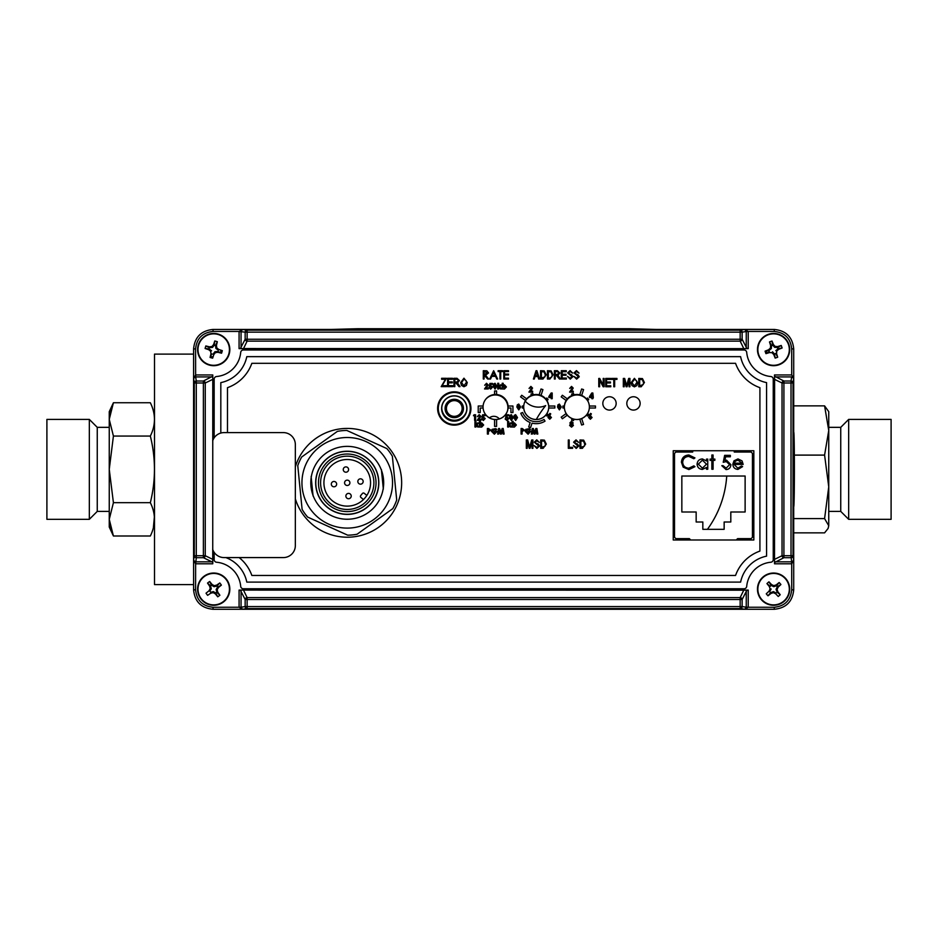 <?xml version="1.0" encoding="UTF-8"?>
<svg xmlns="http://www.w3.org/2000/svg" width="938" height="938" viewBox="0 0 938 938"><rect width="100%" height="100%" fill="white"/><g stroke="black" fill="none" stroke-linecap="round" stroke-linejoin="round"><path stroke-width="1.41" d="M726.727 476.023A101.855 101.855 0 0 1 707.428 529.325M536.29 419.474A101.855 101.855 0 0 1 545.658 405.603A17.693 17.693 0 0 1 525.233 401.147M499.333 418.899A7.094 7.094 0 0 0 489.425 417.856M193.591 584.609L154.5 584.609L154.5 354.118L193.591 354.118M758.373 354.904A16.122 16.122 0 0 1 768.257 334.362A16.122 16.122 0 0 1 788.799 344.234A16.122 16.122 0 0 1 778.927 364.788A16.122 16.122 0 0 1 758.373 354.904A16.122 16.122 0 0 1 768.257 334.362A16.122 16.122 0 0 1 788.799 344.234M758.748 354.775A15.723 15.723 0 0 1 768.386 334.737A15.723 15.723 0 0 1 788.424 344.363A15.723 15.723 0 0 1 778.798 364.413A15.723 15.723 0 0 1 758.748 354.775M781.694 346.732A20.507 10.259 -109.3 0 0 781.237 345.477A20.589 2.157 160.7 0 0 777.649 346.591A20.566 2.146 -176.8 0 0 775.105 346.415A20.566 2.146 -131.8 0 0 773.369 344.539A20.589 2.157 -109.3 0 0 772.009 341.045A20.507 10.259 160.7 0 0 769.5 341.924A20.589 2.157 70.7 0 0 770.614 345.512A20.566 2.146 93.2 0 0 770.438 348.057A20.566 2.146 138.2 0 0 768.55 349.792A20.589 2.157 160.7 0 0 765.068 351.152A20.507 10.259 70.7 0 0 765.478 352.418A20.507 10.259 70.7 0 0 765.947 353.661A20.589 2.157 -19.3 0 0 769.523 352.547A20.566 2.146 3.2 0 0 772.068 352.723A20.566 2.146 48.2 0 0 773.803 354.611A20.589 2.157 70.7 0 0 775.163 358.093A20.507 10.259 -19.3 0 0 777.684 357.214A20.589 2.157 -109.3 0 0 776.57 353.638A20.566 2.146 -86.8 0 0 776.746 351.093A20.566 2.146 -41.8 0 0 778.622 349.358A20.589 2.157 -19.3 0 0 782.116 347.998A20.507 10.259 -109.3 0 0 781.694 346.732M773.803 354.611L774.542 354.165L775.163 358.093M774.542 354.165L775.667 353.356L777.684 357.214M772.068 352.723L772.513 351.797L774.331 353.825M775.714 353.767L776.57 353.638M776.746 351.093L775.808 350.648L778.188 348.619L778.622 349.358M781.237 345.477L777.778 347.447L777.649 346.591M777.778 347.447L774.659 347.353L775.105 346.415M777.837 348.83L777.368 347.494M778.188 348.619L782.116 347.998M774.659 347.353L772.631 344.973L773.369 344.539M769.5 341.924L771.47 345.383L770.614 345.512M771.47 345.383L771.364 348.502L770.438 348.057M772.842 345.325L771.517 345.794M772.631 344.973L772.009 341.045M771.364 348.502L768.996 350.531L768.55 349.792M768.996 350.531L765.068 351.152M765.947 353.661L769.395 351.691L769.523 352.547M762.969 577.034A16.122 16.122 0 0 1 785.716 578.535A16.122 16.122 0 0 1 784.215 601.281A16.122 16.122 0 0 1 761.457 599.781A16.122 16.122 0 0 1 762.969 577.034A16.122 16.122 0 0 1 785.716 578.535A16.122 16.122 0 0 1 784.215 601.281M763.227 577.327A15.723 15.723 0 0 1 785.423 578.793A15.723 15.723 0 0 1 783.945 600.988A15.723 15.723 0 0 1 761.762 599.523A15.723 15.723 0 0 1 763.227 577.327M779.244 595.618A20.507 10.259 -41.2 0 0 780.228 594.727A20.589 2.157 -131.2 0 0 777.872 591.819A20.566 2.146 -108.7 0 0 777.086 589.392A20.566 2.146 -63.7 0 0 778.177 587.082A20.589 2.157 -41.2 0 0 780.908 584.515A20.507 10.259 -131.2 0 0 779.161 582.51A20.589 2.157 138.8 0 0 776.254 584.878A20.566 2.146 161.3 0 0 773.815 585.664A20.566 2.146 -153.7 0 0 771.517 584.562A20.589 2.157 -131.2 0 0 768.949 581.83A20.507 10.259 138.8 0 0 767.929 582.697A20.507 10.259 138.8 0 0 766.944 583.588A20.589 2.157 48.8 0 0 769.312 586.496A20.566 2.146 71.3 0 0 770.098 588.923A20.566 2.146 116.3 0 0 768.996 591.233A20.589 2.157 138.8 0 0 766.264 593.801A20.507 10.259 48.8 0 0 768.023 595.806A20.589 2.157 -41.2 0 0 770.93 593.437A20.566 2.146 -18.7 0 0 773.358 592.652A20.566 2.146 26.3 0 0 775.667 593.754A20.589 2.157 48.8 0 0 778.235 596.474A20.507 10.259 -41.2 0 0 779.244 595.618M770.098 588.923L771.13 588.994L769.676 591.761L768.996 591.233M768.023 595.806L770.497 592.687L770.93 593.437M770.497 592.687L773.428 591.62L773.358 592.652M773.428 591.62L776.195 593.062L775.667 593.754M780.228 594.727L777.121 592.253L777.872 591.819M777.121 592.253L776.054 589.322L777.086 589.392M778.177 587.082L777.496 586.555L780.908 584.515M777.496 586.555L776.324 585.828L773.756 586.696L773.815 585.664M776.054 589.322L777.25 586.883M779.161 582.51L776.687 585.629L776.254 584.878M771.517 584.562L770.989 585.253L768.949 581.83M770.989 585.253L770.25 586.414L766.944 583.588M773.756 586.696L771.317 585.488M204.097 576.213A16.122 16.122 0 0 1 226.656 579.543A16.122 16.122 0 0 1 223.314 602.102A16.122 16.122 0 0 1 200.767 598.772A16.122 16.122 0 0 1 204.097 576.213A16.122 16.122 0 0 1 226.656 579.543A16.122 16.122 0 0 1 223.314 602.102M204.332 576.53A15.723 15.723 0 0 1 226.339 579.79A15.723 15.723 0 0 1 223.08 601.786A15.723 15.723 0 0 1 201.084 598.526A15.723 15.723 0 0 1 204.332 576.53M218.824 596.052A20.507 10.259 -36.6 0 0 219.879 595.243A20.589 2.157 -126.6 0 0 217.757 592.159A20.566 2.146 -104.1 0 0 217.17 589.674A20.566 2.146 -59.1 0 0 218.46 587.458A20.589 2.157 -36.6 0 0 221.38 585.113A20.507 10.259 -126.6 0 0 219.797 582.979A20.589 2.157 143.4 0 0 216.713 585.101A20.566 2.146 165.9 0 0 214.216 585.699A20.566 2.146 -149.1 0 0 212.011 584.409A20.589 2.157 -126.6 0 0 209.666 581.49A20.507 10.259 143.4 0 0 208.588 582.264A20.507 10.259 143.4 0 0 207.533 583.073A20.589 2.157 53.4 0 0 209.655 586.156A20.566 2.146 75.9 0 0 210.241 588.642A20.566 2.146 120.9 0 0 208.963 590.858A20.589 2.157 143.4 0 0 206.032 593.191A20.507 10.259 53.4 0 0 207.626 595.337A20.589 2.157 -36.6 0 0 210.71 593.215A20.566 2.146 -14.1 0 0 213.196 592.617A20.566 2.146 30.9 0 0 215.412 593.906A20.589 2.157 53.4 0 0 217.745 596.826A20.507 10.259 -36.6 0 0 218.824 596.052M212.011 584.409L211.425 585.054L209.666 581.49M211.425 585.054L210.604 586.156L211.273 588.794L209.866 591.128L210.71 592.265L213.348 591.597L215.681 592.992L216.807 592.159L216.15 589.521L217.546 587.188L216.713 586.051L214.075 586.719L211.742 585.324M214.075 586.719L214.216 585.699M216.713 585.101L216.713 586.051M217.077 585.887L219.797 582.979M221.38 585.113L217.546 587.188M217.815 586.883L218.46 587.458M216.15 589.521L217.17 589.674M217.757 592.159L216.807 592.159M216.983 592.523L219.879 595.243M217.745 596.826L215.681 592.992M215.986 593.262L215.412 593.906M213.348 591.597L213.196 592.617M210.71 593.215L210.71 592.265M209.866 591.128L208.963 590.858M211.273 588.794L210.241 588.642M209.655 586.156L210.604 586.156M210.44 585.793L207.533 583.073M209.291 365.081A16.122 16.122 0 0 1 198.211 345.149A16.122 16.122 0 0 1 218.132 334.069A16.122 16.122 0 0 1 229.212 353.989A16.122 16.122 0 0 1 209.291 365.081A16.122 16.122 0 0 1 198.211 345.149A16.122 16.122 0 0 1 218.132 334.069M209.397 364.694A15.723 15.723 0 0 1 198.586 345.266A15.723 15.723 0 0 1 218.026 334.456A15.723 15.723 0 0 1 228.825 353.884A15.723 15.723 0 0 1 209.397 364.694M216.068 341.315A20.507 10.259 -164.1 0 0 214.779 340.975A20.589 2.157 105.9 0 0 213.618 344.527A20.566 2.146 128.4 0 0 212.011 346.509A20.566 2.146 173.4 0 0 209.467 346.837A20.589 2.157 -164.1 0 0 205.832 345.946A20.507 10.259 105.9 0 0 205.105 348.502A20.589 2.157 15.9 0 0 208.67 349.663A20.566 2.146 38.4 0 0 210.651 351.269A20.566 2.146 83.4 0 0 210.98 353.814A20.589 2.157 105.9 0 0 210.077 357.448A20.507 10.259 15.9 0 0 211.355 357.835A20.507 10.259 15.9 0 0 212.633 358.175A20.589 2.157 -74.1 0 0 213.794 354.611A20.566 2.146 -51.6 0 0 215.412 352.629A20.566 2.146 -6.6 0 0 217.944 352.301A20.589 2.157 15.9 0 0 221.579 353.204A20.507 10.259 -74.1 0 0 222.318 350.648A20.589 2.157 -164.1 0 0 218.753 349.487A20.566 2.146 -141.6 0 0 216.772 347.869A20.566 2.146 -96.6 0 0 216.444 345.336A20.589 2.157 -74.1 0 0 217.335 341.702A20.507 10.259 -164.1 0 0 216.068 341.315M213.794 354.611L213.032 354.224L214.908 351.727L215.412 352.629M214.908 351.727L218.015 351.445L217.944 352.301M218.015 351.445L221.579 353.204M218.753 349.487L218.355 350.261L215.869 348.373L216.772 347.869M215.869 348.373L215.576 345.266L216.444 345.336M215.552 345.676L214.204 345.29L214.779 340.975M215.576 345.266L217.335 341.702M214.204 345.29L212.504 347.412L212.011 346.509M214.392 344.926L213.618 344.527M212.504 347.412L209.397 347.705L209.467 346.837M209.397 347.705L205.832 345.946M205.105 348.502L209.068 348.889L208.67 349.663M209.068 348.889L211.554 350.777L210.651 351.269M210.98 353.814L211.836 353.884L210.077 357.448M212.692 549.387A11.995 11.995 0 0 0 224.065 557.582L283.358 557.582A11.995 11.995 0 0 0 295.341 545.588L295.341 444.6A11.995 11.995 0 0 0 283.358 432.606L224.065 432.606A11.995 11.995 0 0 0 212.692 440.801M793.712 432.055L793.759 432.055A37.309 0.657 90 0 1 794.404 469.363A37.309 0.657 90 0 1 793.759 506.672L793.712 506.672M793.712 457.298A37.309 0.657 90 0 1 793.712 481.429M463.97 379.163L461.519 382.587L463.947 385.764L466.385 382.446L466.034 380.558L463.97 379.163M461.496 385.424L460.664 382.575L463.958 378.19L467.253 382.47L466.409 385.459L463.958 386.737L461.496 385.424M461.519 382.587L463.947 385.764L466.385 382.446L466.034 380.558M570.632 425.348L571.523 426.145L572.415 425.371L571.535 424.574L570.632 425.348M570.914 422.932L571.523 423.577L572.133 422.921L571.512 422.299L570.914 422.932M573.13 422.874L572.649 424.011L573.411 425.442L571.535 427.142L569.636 425.442L570.386 424.011L569.917 422.862L571.535 421.303L573.13 422.874M456.853 381.977L458.6 380.605L457.076 379.269L454.813 379.269L454.813 381.977L456.853 381.977M454.813 386.632L453.957 386.632L453.957 378.295L457.017 378.295L459.468 380.594L457.521 382.892L460.007 386.632L459.022 386.632L455.927 382.95L454.813 382.95L454.813 386.632M452.655 386.632L447.578 386.632L447.578 378.295L452.55 378.295L452.55 379.269L448.434 379.269L448.434 381.872L452.327 381.872L452.327 382.845L448.434 382.845L448.434 385.659L452.655 385.659L452.655 386.632M295.341 498.84A54.357 54.357 0 0 0 401.652 482.824A54.357 54.357 0 0 0 295.341 466.796M576.694 378.166L578.383 376.736L574.056 372.878L576.471 370.592L579.027 373.09L576.495 371.565L574.924 372.902L575.193 373.746L577.96 374.731L579.25 376.713L576.624 379.14L573.833 376.326L576.694 378.166L578.383 376.736M570.316 378.166L572.004 376.736L567.678 372.878L570.093 370.592L572.649 373.09L570.116 371.565L568.534 372.902L568.815 373.746L571.582 374.731L572.86 376.713L570.245 379.14L567.455 376.326L570.316 378.166L572.004 376.736M484.653 375.188L484.055 375.188L484.055 379.034L483.305 379.034L483.305 370.709L486.857 370.815L488.534 372.937L485.579 375.188L488.639 379.034L487.713 379.034L484.055 375.188M540.71 439.992L544.38 440.145L546.326 444.108L543.161 448.317L540.71 448.317L540.71 439.992L543.055 439.992M480.221 408.007L483.093 408.007A12.522 12.522 0 0 0 496.577 419.497A12.522 12.522 0 0 0 508.068 408.007L510.929 408.007L510.929 412.532L512.934 412.532L512.934 406.013L508.068 406.013A12.522 12.522 0 0 0 494.584 394.523A12.522 12.522 0 0 0 483.093 408.007L480.221 408.007L480.221 412.532L478.228 412.532L478.228 406.013L483.093 406.013M525.526 400.479A12.522 12.522 0 0 0 536.219 419.532A12.522 12.522 0 0 0 545.728 415.159L546.913 416.026L548.097 414.408L546.901 413.541A12.522 12.522 0 0 0 533.312 394.828L532.854 393.432L530.955 394.054L531.412 395.449A12.522 12.522 0 0 0 525.526 400.479L520.555 396.868L521.739 395.25L526.699 398.861M566.165 400.479A12.522 12.522 0 0 0 566.165 413.541L561.194 417.152L562.366 418.77L567.338 415.159A12.522 12.522 0 0 0 589.334 406.013A12.522 12.522 0 0 0 573.95 394.828L573.493 393.432L571.594 394.054L572.039 395.449A12.522 12.522 0 0 0 566.165 400.479L561.194 396.868L562.366 395.25L567.338 398.861M490.715 384.346L490.492 385.389L492.52 387.183L490.668 389.106L488.815 387.617L490.715 388.109L491.524 387.218L490.762 386.339L489.273 386.503L489.917 383.419L492.45 383.419L492.45 384.346L490.715 384.346L490.492 385.389M499.614 428.502L500.88 432.383L502.158 428.502L503.178 428.502L504.116 434.06L503.108 434.06L502.522 430.554L501.361 434.06L500.388 434.06L499.251 430.554L498.653 434.06L497.644 434.06L498.582 428.502L499.614 428.502L500.88 432.383M507.024 415.71L506.801 416.753L508.83 418.547L506.977 420.482L505.125 418.981L507.024 419.485L507.833 418.583L507.071 417.703L505.582 417.867L506.227 414.784L508.759 414.784L508.759 415.71L507.024 415.71L506.801 416.753M478.872 418.078L479.869 416.378L479.142 415.64L477.372 416.636L479.201 414.643L480.866 416.308L479.072 419.415L480.936 419.415L480.936 420.33L477.231 420.33L479.869 416.378L479.142 415.64M528.035 429.358L526.089 431.257L528.117 433.204L529.677 432.207L528.082 432.207L528.082 431.21L530.849 431.21L528.094 434.2L525.092 431.257L525.819 429.334L529.419 428.631L530.462 429.393L529.712 430.108L528.035 429.358L526.089 431.257L528.117 433.204L529.677 432.207M455.927 382.95L454.813 382.95M448.434 379.269L448.434 381.872M448.434 382.845L448.434 385.659M444.753 380.265L445.468 379.269L441.622 379.269L441.622 378.295L446.488 378.295L442.185 385.659L446.594 385.659L446.594 386.632L441.188 386.632L445.468 379.269M609.501 410.082A6.66 6.66 0 0 0 616.16 403.41A6.66 6.66 0 0 0 609.501 396.751A6.66 6.66 0 0 0 602.829 403.41A6.66 6.66 0 0 0 609.501 410.082A6.66 6.66 0 0 0 616.16 403.41A6.66 6.66 0 0 0 609.501 396.751A6.66 6.66 0 0 0 602.829 403.41A6.66 6.66 0 0 0 609.501 410.082M633.478 410.082A6.66 6.66 0 0 0 640.138 403.41A6.66 6.66 0 0 0 633.478 396.751A6.66 6.66 0 0 0 626.819 403.41A6.66 6.66 0 0 0 633.478 410.082A6.66 6.66 0 0 0 640.138 403.41A6.66 6.66 0 0 0 633.478 396.751A6.66 6.66 0 0 0 626.819 403.41A6.66 6.66 0 0 0 633.478 410.082M454.273 425.137A16.649 16.649 0 0 0 470.935 408.476A16.649 16.649 0 0 0 454.273 391.826A16.649 16.649 0 0 0 437.624 408.476A16.649 16.649 0 0 0 454.273 425.137M673.238 450.732L673.238 539.995L753.835 539.995L753.835 450.732L673.238 450.732L673.238 539.995L673.238 450.732L753.835 450.732L673.238 450.732M227.488 387.675L227.488 432.606L227.488 387.675A39.971 39.971 0 0 0 251.841 363.311L735.556 363.311A39.971 39.971 0 0 0 759.921 387.675L759.921 551.087A39.971 39.971 0 0 0 735.556 575.451L251.841 575.451A39.971 39.971 0 0 0 239.155 557.582A39.971 39.971 0 0 1 251.841 575.451M571.207 389.856L572.203 388.144L571.476 387.406L569.706 388.402L571.535 386.409L573.2 388.074L571.394 391.181L573.27 391.181L573.27 392.107L569.565 392.107L572.203 388.144L571.476 387.406M530.568 389.856L531.565 388.144L530.838 387.406L529.067 388.402L530.896 386.409L532.561 388.074L530.767 391.181L532.632 391.181L532.632 392.107L528.926 392.107L531.565 388.144L530.838 387.406M483.398 415.71L483.176 416.753L485.204 418.547L483.351 420.482L481.511 418.981L483.41 419.485L484.207 418.583L483.445 417.703L481.956 417.867L482.613 414.784L485.134 414.784L485.134 415.71L483.398 415.71L483.176 416.753M494.326 429.358L492.38 431.257L494.408 433.204L495.968 432.207L494.373 432.207L494.373 431.21L497.152 431.445L494.385 434.2L491.383 431.257L492.11 429.334L495.71 428.631L496.753 429.393L496.003 430.108L494.326 429.358L492.38 431.257L494.408 433.204L495.968 432.207M486.189 386.714L487.185 385.014L486.459 384.275L484.688 385.272L486.517 383.279L488.182 384.943L486.376 388.039L488.252 388.039L488.252 388.965L484.547 388.965L487.185 385.014L486.459 384.275M536.97 447.449L538.647 446.019L534.32 442.161L536.735 439.875L539.303 442.361L536.771 440.848L535.188 442.185L535.457 443.029L538.236 444.014L539.514 445.996L536.888 448.423L534.109 445.609L536.97 447.449L538.647 446.019M576.249 447.449L577.937 446.019L573.61 442.161L576.026 439.875L578.582 442.361L576.049 440.848L574.478 442.185L574.748 443.029L577.515 444.014L578.805 445.996L576.178 448.423L573.388 445.609L576.249 447.449L577.937 446.019M495.569 376.361L491.793 376.361L490.527 379.034L489.706 379.034L493.658 370.709L497.609 379.034L496.8 379.034L495.569 376.361L491.793 376.361M504.55 371.565L504.55 374.121L508.502 374.121L508.502 374.977L504.55 374.977L504.55 378.178L508.502 378.178L508.502 379.034L503.8 379.034L503.8 370.709L508.502 370.709L508.502 371.565L504.55 371.565L504.55 374.121M537.931 376.548L535.023 376.548L534.297 379.034L533.394 379.034L536.055 370.709L536.899 370.709L539.561 379.034L538.658 379.034L537.931 376.548L535.023 376.548M556.34 375.352L555.237 375.352L555.237 379.034L554.37 379.034L554.37 370.709L557.43 370.709L559.892 372.996L557.946 375.306L560.432 379.034L559.447 379.034L556.34 375.352L555.237 375.352M562.155 371.683L562.155 374.274L566.048 374.274L566.048 375.247L562.155 375.247L562.155 378.061L566.376 378.061L566.376 379.034L561.287 379.034L561.287 370.709L566.271 370.709L566.271 371.683L562.155 371.683L562.155 374.274M606.558 379.409L606.558 382.001L610.45 382.001L610.45 382.974L606.558 382.974L606.558 385.788L610.779 385.788L610.779 386.761L605.702 386.761L605.702 378.436L610.673 378.436L610.673 379.409L606.558 379.409L606.558 382.001M533.312 394.828A12.522 12.522 0 0 0 531.412 395.449A12.522 12.522 0 0 1 533.312 394.828A12.522 12.522 0 0 0 531.412 395.449A12.522 12.522 0 0 1 533.312 394.828M566.165 413.541A12.522 12.522 0 0 0 567.338 415.159A12.522 12.522 0 0 1 566.165 413.541A12.522 12.522 0 0 0 567.338 415.159A12.522 12.522 0 0 1 566.165 413.541M573.95 394.828A12.522 12.522 0 0 0 572.039 395.449A12.522 12.522 0 0 1 573.95 394.828A12.522 12.522 0 0 0 572.039 395.449A12.522 12.522 0 0 1 573.95 394.828M624.192 379.491L624.192 386.761L623.324 386.761L623.324 378.436L624.673 378.436L626.619 385.565L628.695 378.436L629.926 378.436L629.926 386.761L629.058 386.761L629.058 379.89L627.053 386.761L626.174 386.761L624.192 379.491M603.204 385.072L603.204 378.436L604.072 378.436L604.072 386.761L603.146 386.761L599.64 380.136L599.64 386.761L598.772 386.761L598.772 378.436L599.699 378.436L603.204 385.072M557.266 374.379L559.025 373.007L557.489 371.683L555.237 371.683L555.237 374.379L557.266 374.379L559.025 373.007L557.489 371.683L555.237 371.683L555.237 374.379L557.266 374.379M553.08 374.825L549.903 379.034L547.452 379.034L547.452 370.709L551.122 370.862L553.08 374.825M549.797 378.061L551.872 376.841L552.212 374.813L550.958 371.847L548.32 371.683L548.32 378.061L549.797 378.061L548.32 378.061L548.32 371.683L550.958 371.847L552.212 374.813M546.151 374.825L542.985 379.034L540.534 379.034L540.534 370.709L544.204 370.862L546.151 374.825M542.879 378.061L544.955 376.841L545.283 374.813L544.028 371.847L541.39 371.683L541.39 378.061L544.955 376.841L545.283 374.813L544.028 371.847L541.39 371.683L541.39 378.061L542.879 378.061M535.457 443.029L536.782 443.58M536.771 440.848L535.188 442.185M502.193 388.965L502.193 383.279L503.19 383.279L503.19 385.389L504.48 384.838L506.403 386.948L504.456 389.036L502.193 388.965M503.12 386.925L504.269 388.109L505.406 386.937L504.269 385.764L503.12 386.925L504.269 388.109L505.406 386.937L504.269 385.764L503.12 386.925M561.276 406.986L559.411 409.906L557.512 407.033L557.969 404.817L559.376 404.067L561.276 406.986M558.509 407.045L559.4 408.909L560.009 408.522L559.4 405.064L558.509 407.045M225.847 557.582A33.311 33.311 0 0 1 246.8 582.111L740.61 582.111A33.311 33.311 0 0 1 766.581 556.14L766.581 382.622A33.311 33.311 0 0 1 740.61 356.651L246.8 356.651A33.311 33.311 0 0 1 220.817 382.622L220.817 433.051M214.157 552.353L214.157 559.587A2.662 2.662 0 0 0 216.584 562.237A26.651 26.651 0 0 1 240.703 586.356A2.662 2.662 0 0 0 243.352 588.771L744.045 588.771A2.662 2.662 0 0 0 746.707 586.356A26.651 26.651 0 0 1 770.813 562.237A2.662 2.662 0 0 0 773.24 559.587L773.24 379.175A2.662 2.662 0 0 0 770.813 376.525A26.651 26.651 0 0 1 746.707 352.407A2.662 2.662 0 0 0 744.045 349.991L243.352 349.991A2.662 2.662 0 0 0 240.703 352.407A26.651 26.651 0 0 1 216.584 376.525A2.662 2.662 0 0 0 214.157 379.175L214.157 437.835M592.839 392.999L593.332 397.548L592.839 398.697L591.843 398.697L591.843 397.548L589.486 397.548L589.486 396.54L591.796 392.999L592.839 392.999M591.843 394.734L590.612 396.633L591.843 396.633L591.843 394.734M590.377 419.227L588.654 417.492L590.483 413.388L591.362 413.834L590.401 415.745L592.077 417.504L590.377 419.227M589.65 417.445L590.354 418.231L591.081 417.445L590.354 416.66L589.65 417.445M572.039 418.571L571.594 419.978L573.493 420.587L573.95 419.192M564.371 406.013L562.894 406.013L562.894 408.007L564.371 408.007M581.666 395.449L583.565 389.61L581.654 388.989L579.766 394.828M587.54 400.479L588.724 399.623L587.551 398.005L586.367 398.861M589.334 408.007L595.478 408.007L595.478 406.013L589.334 406.013M586.367 415.159L587.551 416.026L588.724 414.408L587.54 413.541M579.766 419.192L581.654 425.031L583.565 424.422L581.666 418.571M548.707 408.007L554.839 408.007L554.839 406.013L548.707 406.013M523.732 406.013L522.267 406.013L522.267 408.007L523.732 408.007M545.728 415.159A12.522 12.522 0 0 0 546.901 413.541A12.522 12.522 0 0 1 545.728 415.159A12.522 12.522 0 0 0 546.901 413.541A12.522 12.522 0 0 1 545.728 415.159M541.027 395.449L542.926 389.61L541.027 388.989L539.127 394.828M546.901 400.479L548.097 399.623L546.913 398.005L545.728 398.861M510.929 408.007L508.068 408.007A12.522 12.522 0 0 0 508.068 406.013M494.584 419.497L494.584 426.391L496.577 426.391L496.577 419.497M496.577 394.523L496.577 390.97L494.584 390.97L494.584 394.523M541.566 447.344L545.13 446.125L545.459 444.096L544.204 441.13L541.566 440.966L541.566 447.344L545.13 446.125L545.459 444.096L544.204 441.13L541.566 440.966M529.618 447.121L531.694 439.992L532.913 439.992L532.913 448.317L532.057 448.317L532.057 441.446L530.052 448.317L529.173 448.317L527.191 441.048L527.191 448.317L526.324 448.317L526.324 439.992L527.672 439.992L529.618 447.121M484.055 374.332L487.783 372.925L484.055 371.565L484.055 374.332L487.783 372.925L484.055 371.565L484.055 374.332M572.637 448.317L568.311 448.317L568.311 439.992L569.178 439.992L569.178 447.344L572.637 447.344L572.637 448.317M576.049 440.848L574.478 442.185L576.073 443.58M518.761 405.064L517.87 407.045L518.761 408.909L519.652 406.986L518.761 405.064L517.87 407.045L518.761 408.909L519.371 408.522L518.761 405.064M511.362 415.64L510.46 417.621L511.362 419.485L512.242 417.562L511.362 415.64L510.46 417.621L511.362 419.485L511.972 419.098L511.362 415.64M481.511 423.788L480.362 424.961L481.511 426.145L482.648 424.961L481.511 423.788L480.362 424.961L481.511 426.145L482.648 424.961L481.511 423.788M495.053 384.275L494.162 386.257L495.053 388.109L495.932 386.198L495.053 384.275L494.162 386.257L495.053 388.109L495.663 387.734L495.053 384.275M517.33 404.817L518.737 404.067L520.649 406.986L518.773 409.906L516.873 407.033L517.33 404.817M551.204 394.734L549.973 396.633L551.204 396.633L551.204 394.734M548.847 396.54L551.157 392.999L552.201 392.999L552.201 398.697L551.204 398.697L551.204 397.548L548.847 397.548L548.847 396.54M549.011 417.445L549.715 418.231L550.442 417.445L549.715 416.66L549.011 417.445M548.437 416.167L549.844 413.388L550.735 413.834L549.762 415.745L551.438 417.504L549.738 419.227L548.015 417.492L548.437 416.167M522.454 430.648L523.123 429.616L522.103 429.498L522.454 430.648M521.106 434.06L521.106 428.502L522.22 428.502L524.377 430.085L522.103 431.644L522.103 434.06L521.106 434.06M483.41 419.485L484.207 418.583L483.445 417.703M474.956 427.001L474.956 421.303L475.953 421.303L475.953 424.621L477.501 422.944L478.732 422.944L476.95 424.879L478.99 427.001L477.735 427.001L475.953 425.137L475.953 427.001L474.956 427.001M479.435 421.303L480.432 421.303L480.432 423.413L481.722 422.874L483.645 424.973L481.698 427.071L479.435 427.001L479.435 421.303M507.024 419.485L507.833 418.583L507.071 417.703M507.657 427.001L507.657 421.303L508.654 421.303L508.654 424.621L510.213 422.944L511.445 422.944L509.662 424.879L511.691 427.001L510.436 427.001L508.654 425.137L508.654 427.001L507.657 427.001M631.978 382.716L634.405 385.893L636.843 382.575L636.48 380.699L634.416 379.304L631.978 382.716L634.405 385.893L636.843 382.575L636.48 380.699L634.416 379.304L631.978 382.716M641.135 385.788L643.222 384.568L643.55 382.54L642.295 379.573L639.657 379.409L639.657 385.788L643.222 384.568L643.55 382.54L642.295 379.573L639.657 379.409L639.657 385.788L641.135 385.788M641.24 386.761L638.79 386.761L638.79 378.436L642.46 378.589L644.418 382.552L641.24 386.761M513.074 424.961L514.212 426.145L515.349 424.961L514.212 423.788L513.074 424.961M512.148 421.303L513.145 421.303L513.145 423.413L514.434 422.874L516.346 424.973L514.399 427.071L512.148 427.001L512.148 421.303M488.745 430.648L489.413 429.616L488.393 429.498L488.745 430.648M487.397 434.06L487.397 428.502L488.51 428.502L490.668 430.085L488.393 431.644L488.393 434.06L487.397 434.06M490.715 388.109L491.524 387.218L490.762 386.339M493.611 384.029L495.03 383.279L496.929 386.198L495.053 389.106L493.165 386.245L493.611 384.029M497.715 388.965L497.715 383.279L498.711 383.279L498.711 386.597L500.259 384.908L501.49 384.908L499.708 386.843L501.748 388.965L500.493 388.965L498.711 387.113L498.711 388.965L497.715 388.965M543.981 419.438A14.656 14.656 0 0 1 522.63 412.497L520.778 413.248A16.649 16.649 0 0 0 530.134 422.51L528.692 426.954L530.591 427.564L532.034 423.132A16.649 16.649 0 0 0 545.037 421.139L543.981 419.438M580.856 447.344L584.421 446.125L584.749 444.096L583.495 441.13L580.856 440.966L580.856 447.344L584.421 446.125L584.749 444.096L583.495 441.13L580.856 440.966L580.856 447.344M582.439 448.317L579.989 448.317L579.989 439.992L583.659 440.145L585.617 444.108L582.439 448.317M514.739 417.621L515.63 419.485L516.24 419.098L515.63 415.64L514.739 417.621M514.2 415.393L515.607 414.643L517.506 417.562L515.642 420.482L513.743 417.609L514.2 415.393M509.92 415.393L511.339 414.643L513.238 417.562L511.362 420.482L509.475 417.609L509.92 415.393M492.192 375.505L495.17 375.505L493.705 372.327L492.192 375.505L495.17 375.505L493.705 372.327L492.192 375.505M499.954 371.565L498.137 371.565L498.137 370.709L502.522 370.709L502.522 371.565L500.704 371.565L500.704 379.034L499.954 379.034L499.954 371.565M504.55 374.977L504.55 378.178M535.305 375.575L537.638 375.575L536.477 371.577L535.305 375.575L537.638 375.575L536.477 371.577M473.467 415.71L474.053 414.784L475.601 414.784L475.601 420.33L474.605 420.33L474.605 415.71L473.467 415.71M531.354 434.06L532.292 428.502L533.323 428.502L534.59 432.383L535.868 428.502L536.888 428.502L537.826 434.06L536.817 434.06L536.231 430.554L535.07 434.06L534.097 434.06L532.948 430.554L532.362 434.06L531.354 434.06M570.116 371.565L568.534 372.902L570.14 374.297M631.954 385.565L631.11 382.704L634.416 378.331L637.711 382.61L636.855 385.6L634.405 386.866L631.954 385.565M614.671 386.761L613.804 386.761L613.804 379.409L611.541 379.409L611.541 378.436L616.946 378.436L616.946 379.409L614.671 379.409L614.671 386.761M606.558 382.974L606.558 385.788M576.495 371.565L574.924 372.902L576.518 374.297M562.155 375.247L562.155 378.061M746.707 352.407A26.651 26.651 0 0 0 770.813 376.525A26.651 26.651 0 0 1 746.707 352.407M753.835 539.995L753.835 450.732L753.835 539.995L673.238 539.995L753.835 539.995M454.273 424.468A15.981 15.981 0 0 1 438.292 408.476A15.981 15.981 0 0 1 454.273 392.494A15.981 15.981 0 0 1 470.266 408.476A15.981 15.981 0 0 1 454.273 424.468M454.273 395.824A12.651 12.651 0 0 0 441.622 408.476A12.651 12.651 0 0 0 454.273 421.139A12.651 12.651 0 0 0 466.936 408.476A12.651 12.651 0 0 0 454.273 395.824M441.763 408.1A12.522 12.522 0 0 1 454.273 395.953A12.522 12.522 0 0 1 466.385 411.676M589.381 406.975A12.522 12.522 0 0 1 576.858 419.474A12.522 12.522 0 0 1 564.336 407.186A12.663 12.663 0 0 1 588.267 401.863M545.881 415.264A12.757 12.757 0 0 0 547.065 413.658M548.742 406.975A12.522 12.522 0 0 1 536.219 419.474A12.522 12.522 0 0 1 523.697 406.975M507.564 410.598A12.522 12.522 0 0 1 483.058 406.975M737.596 539.995L737.596 538.647L751.127 538.647L752.452 537.31L752.452 453.382L751.127 452.046L734.266 452.046L734.266 450.732M736.799 539.444L737.596 538.647M734.161 450.732L734.266 452.046M692.701 450.732L692.701 452.046L675.841 452.046L674.516 453.382L674.516 537.31L675.841 538.647L689.371 538.647L689.371 539.995M692.807 450.732L692.701 452.046M690.169 539.444L689.371 538.647M239.073 331.536L242.438 329.449L241.043 331.501L241.043 347.74A1.993 1.853 25.8 0 0 241.324 348.608L239.073 348.643L239.073 331.536L245.158 332.146A1.993 1.97 98.4 0 1 247.128 330.153L247.128 332.146L245.158 332.146L245.158 339.251A1.993 1.853 25.8 0 0 247.128 341.127L243.528 348.549L241.324 348.608M745.98 348.608A1.993 1.853 -25.8 0 0 746.249 347.74L746.249 331.501L748.219 331.536L748.219 348.643L243.528 348.549M743.764 348.549L740.164 341.127A1.993 1.853 -25.8 0 0 742.134 339.251L742.134 332.146L740.164 332.146L740.164 330.153A1.993 1.97 -98.4 0 1 742.134 332.146L746.249 331.536L744.866 329.449L774.26 329.449C786.067 330.61 792.551 337.094 793.712 348.901L793.712 378.295L791.66 376.912L775.421 376.912A1.993 1.853 115.8 0 0 774.554 377.182L774.53 376.185L783.91 381.027A1.993 1.853 115.8 0 0 782.034 382.997L774.612 379.398L774.554 377.182M240.316 348.631L245.158 339.251L247.128 339.251L247.128 341.127L740.164 341.127L740.164 339.251L742.134 339.251L746.976 348.631M748.219 348.643L239.073 348.643M212.774 562.554L211.882 561.815A1.993 1.853 -64.2 0 0 212.738 561.545L212.774 563.785L195.585 563.785L193.591 560.432L193.591 348.901C194.741 337.094 201.224 330.61 213.043 329.449L744.866 329.449L748.219 331.536M212.738 377.182A1.993 1.853 -115.8 0 0 211.882 376.912L195.679 376.912L195.679 374.942L212.774 374.942L212.738 561.545M212.692 379.398L205.258 382.997A1.993 1.853 -115.8 0 0 203.382 381.027L212.774 376.185M746.976 590.096L742.134 599.488A1.993 1.853 -154.2 0 0 740.164 597.6L743.764 590.178L748.219 590.096L748.219 607.191L746.249 607.191L746.249 590.987A1.993 1.853 -154.2 0 0 745.98 590.119M241.324 590.119A1.993 1.853 154.2 0 0 241.043 590.987L241.043 607.191L239.073 607.191L239.073 590.096L743.764 590.178M243.528 590.178L247.128 597.6A1.993 1.853 154.2 0 0 245.158 599.488L240.316 590.096M748.219 607.191L744.866 609.278L740.164 608.574L740.164 606.581L742.134 606.581L742.134 599.488L740.164 599.488L740.164 597.6L247.128 597.6L247.128 599.488L245.158 599.488L245.158 606.581L247.128 606.581L247.128 608.574L242.438 609.278L774.26 609.278L774.26 607.273C784.778 606.171 790.593 600.355 791.707 589.826L791.707 563.785L774.518 563.785L774.612 379.398M239.073 590.096L748.219 590.096M774.26 329.449L774.26 331.454C784.778 332.568 790.593 338.384 791.707 348.901L791.707 374.942L793.712 378.295L793.009 382.997A1.993 1.97 -171.6 0 0 791.015 381.027L791.66 376.912M774.53 376.185L774.518 374.942L791.625 374.942M774.554 561.545A1.993 1.853 64.2 0 0 775.421 561.815L791.625 561.815L791.015 555.73L793.009 555.73L793.009 382.997L791.015 382.997L791.015 381.027L783.91 381.027L783.91 382.997L782.034 382.997L782.034 555.73A1.993 1.853 64.2 0 0 783.91 557.7L774.53 562.554M774.612 559.329L782.034 555.73L783.91 555.73L783.91 557.7L791.015 557.7A1.993 1.97 -8.4 0 0 793.009 555.73L793.712 560.432L791.625 561.815L791.625 563.785M774.518 563.785L774.518 374.942M791.66 561.815L791.707 563.785L793.712 560.432L793.712 378.295M793.712 560.432L793.712 589.826C792.551 601.645 786.067 608.129 774.26 609.278M744.866 609.278L746.249 607.191L742.134 606.581A1.993 1.97 -81.6 0 1 740.164 608.574L247.128 608.574A1.993 1.97 81.6 0 1 245.158 606.581L241.043 607.191L242.438 609.278L239.073 607.191M774.26 607.273L746.249 607.238M241.043 607.238L213.043 607.273C202.514 606.171 196.699 600.355 195.585 589.826L195.632 561.815L211.882 561.815L203.382 557.7A1.993 1.853 -64.2 0 0 205.258 555.73L212.692 559.329M195.632 561.815L193.591 560.432L193.591 589.826C194.741 601.645 201.224 608.129 213.043 609.278L242.438 609.278M195.679 563.785L196.288 557.7A1.993 1.97 8.4 0 1 194.283 555.73L196.288 555.73L196.288 557.7L203.382 557.7L203.382 381.027L196.288 381.027L196.288 382.997L194.283 382.997L193.591 378.295L195.679 374.942M205.258 382.997L196.288 382.997L196.288 555.73L205.258 555.73L205.258 382.997M212.774 374.942L212.774 440.555M212.774 549.633L212.774 563.785M193.591 560.432L194.283 555.73L194.283 382.997A1.993 1.97 171.6 0 1 196.288 381.027L195.679 376.912L193.591 378.295M195.632 376.912L195.585 348.901C196.699 338.384 202.514 332.568 213.043 331.454L239.084 331.454M245.17 331.946L247.128 331.946M740.164 331.946L742.122 331.946M791.215 381.039L791.215 382.997M196.089 382.997L196.089 381.039M533.218 394.546A12.757 12.757 0 0 0 531.318 395.168M573.857 394.546A12.757 12.757 0 0 0 571.957 395.168M566.001 413.658A12.757 12.757 0 0 0 567.185 415.264M454.273 416.343A7.856 7.856 0 0 1 446.418 408.476A7.856 7.856 0 0 1 454.273 400.62A7.856 7.856 0 0 1 462.141 408.476A7.856 7.856 0 0 1 454.273 416.343M454.273 399.283A9.192 9.192 0 0 0 445.081 408.476A9.192 9.192 0 0 0 454.273 417.668A9.192 9.192 0 0 0 463.466 408.476A9.192 9.192 0 0 0 454.273 399.283M350.355 514.235A31.575 31.575 0 0 1 315.813 485.931A31.575 31.575 0 0 1 344.117 451.389A31.575 31.575 0 0 1 378.659 479.693A31.575 31.575 0 0 1 350.355 514.235M311.135 476.551L313.069 496.038M350.343 514.094A31.446 31.446 0 0 1 315.954 485.919A31.446 31.446 0 0 1 344.129 451.518A31.446 31.446 0 0 1 378.53 479.705A31.446 31.446 0 0 1 350.343 514.094M350.085 511.445A28.773 28.773 0 0 1 318.603 485.65A28.773 28.773 0 0 1 344.398 454.168A28.773 28.773 0 0 1 375.88 479.963A28.773 28.773 0 0 1 350.085 511.445M349.874 509.322A26.651 26.651 0 0 1 320.726 485.438A26.651 26.651 0 0 1 344.609 456.29A26.651 26.651 0 0 1 373.758 480.174A26.651 26.651 0 0 1 349.874 509.322M344.938 459.608A23.321 23.321 0 0 1 370.44 480.502A23.321 23.321 0 0 1 349.546 506.004A23.321 23.321 0 0 1 324.032 485.11A23.321 23.321 0 0 1 344.938 459.608M366.84 495.428L364.272 493.318A1.337 1.337 0 0 0 362.396 493.505L360.708 495.569A1.337 1.337 0 0 0 360.896 497.433L363.463 499.544M383.337 489.061L381.403 469.575M334.245 486.775A2.662 2.662 0 0 1 331.325 484.383A2.662 2.662 0 0 1 333.717 481.475A2.662 2.662 0 0 1 336.636 483.856A2.662 2.662 0 0 1 334.245 486.775M348.819 498.723A2.662 2.662 0 0 1 345.899 496.331A2.662 2.662 0 0 1 348.291 493.411A2.662 2.662 0 0 1 351.211 495.803A2.662 2.662 0 0 1 348.819 498.723M360.755 484.149A2.662 2.662 0 0 1 357.847 481.757A2.662 2.662 0 0 1 360.239 478.837A2.662 2.662 0 0 1 363.147 481.229A2.662 2.662 0 0 1 360.755 484.149M346.181 472.201A2.662 2.662 0 0 1 343.273 469.809A2.662 2.662 0 0 1 345.665 466.901A2.662 2.662 0 0 1 348.573 469.281A2.662 2.662 0 0 1 346.181 472.201M347.506 485.462A2.662 2.662 0 0 1 344.586 483.07A2.662 2.662 0 0 1 346.978 480.15A2.662 2.662 0 0 1 349.886 482.542A2.662 2.662 0 0 1 347.506 485.462M351.715 527.883A45.305 45.305 0 0 1 302.165 487.279A45.305 45.305 0 0 1 342.769 437.729A45.305 45.305 0 0 1 392.319 478.333A45.305 45.305 0 0 1 351.715 527.883M337.363 431.386A52.364 52.364 0 0 1 346.802 430.448L386.831 448.552A52.364 52.364 0 0 1 392.365 456.255L396.704 499.966A52.364 52.364 0 0 1 392.799 508.619L357.108 534.226A52.364 52.364 0 0 1 347.67 535.164L307.641 517.072A52.364 52.364 0 0 1 302.106 509.357L297.768 465.647A52.364 52.364 0 0 1 301.684 457.005L337.363 431.386M350.835 519.066A36.441 36.441 0 0 0 383.501 479.212A36.441 36.441 0 0 0 343.636 446.547A36.441 36.441 0 0 0 310.982 486.412A36.441 36.441 0 0 0 350.835 519.066M396.704 499.966L396.024 493.13M392.705 459.679L392.365 456.255M333.705 329.449L629.55 328.722L656.19 329.449M331.102 329.449L357.753 328.722L629.55 328.722M548.73 406.424A12.663 12.663 0 0 0 524.53 402.519M441.821 406.236A12.663 12.663 0 0 0 454.402 420.247A12.663 12.663 0 0 0 466.854 409.871M507.458 410.961A12.663 12.663 0 0 0 485.825 399.166M734.22 463.184L741.911 463.184L738.042 460.159L735.427 461.109L734.22 463.184L741.911 463.184M734.008 460.804L737.971 458.916L742.052 460.91L743.166 464.427L734.091 464.427L737.784 468.168L741.524 466.034L742.626 466.608L737.948 469.41C734.782 469.141 733.082 467.405 732.836 464.193L734.008 460.804L737.971 458.916L742.052 460.91L743.166 464.427M711.848 469.235L711.848 460.335L710.066 460.335L710.066 459.092L711.848 459.092L711.848 455L713.091 455L713.091 459.092L714.873 459.092L714.873 460.335L713.091 460.335L713.091 469.235L711.848 469.235L713.091 469.235M681.422 462.211C681.856 457.709 684.341 455.305 688.891 455L694.941 457.908L693.85 458.741L688.809 456.419C685.092 456.689 683.04 458.647 682.665 462.305C683.052 466.01 685.127 467.968 688.891 468.168L693.85 465.858L694.941 466.678L688.902 469.586L683.181 467.159L681.422 462.211C681.856 457.709 684.341 455.305 688.891 455L694.941 457.908L693.85 458.741M730.808 511.996L745.124 511.996L745.124 476.023L681.844 476.023L681.844 511.996L696.16 511.996L696.16 521.997L702.832 521.997L702.832 529.325L724.148 529.325L724.148 521.997L730.808 521.997L730.808 511.996M702.363 469.41C699.138 469.117 697.38 467.359 697.075 464.134C697.415 460.933 699.185 459.198 702.41 458.916L706.513 460.968L706.513 459.092L707.756 459.092L707.756 469.235L706.513 469.235L706.513 467.476L702.363 469.41M706.513 464.181L702.421 460.159L698.318 464.146L702.41 468.168L706.513 464.181M724.886 460.429L726.516 460.159L730.89 464.697C730.667 467.734 729.049 469.363 726.047 469.586L721.814 465.682L723.057 465.682L726.118 468.168L729.635 464.65L726.293 461.578L723.233 462.293L724.652 455.352L730.35 455.352L730.35 456.783L725.625 456.783L724.886 460.429M723.233 462.293L724.652 455.352L730.35 455.352M726.047 469.586L721.814 465.682L723.057 465.682L726.118 468.168M706.513 459.092L707.756 459.092M707.756 469.235L706.513 469.235M697.075 464.134C697.415 460.933 699.185 459.198 702.41 458.916M693.85 465.858L694.941 466.678L688.902 469.586L683.181 467.159M714.873 459.092L714.873 460.335M711.848 460.335L710.066 460.335L710.066 459.092M741.524 466.034L742.626 466.608L737.948 469.41C734.782 469.141 733.082 467.405 732.836 464.193M793.712 532.854L824.584 532.854L828.113 528.434L828.746 525.726L828.746 427.341L840.741 427.341L848.667 419.403L891.1 419.403L891.1 519.324L848.667 519.324L848.667 419.403M828.113 528.434L828.746 525.726L824.584 518.597L828.746 486.857L824.584 455.106L828.746 430.495L828.746 411.665L824.584 405.873L828.746 430.495M828.746 511.398L840.741 511.398L840.741 427.341M793.712 518.597L824.584 518.597M794.357 455.106L824.584 455.106M793.712 405.873L824.584 405.873M113.416 436.053L109.254 469.363L113.416 502.674L150.338 502.674C155.814 480.467 155.814 458.26 150.338 436.053C155.814 424.984 155.814 413.881 150.338 402.742C155.814 413.846 155.814 424.949 150.338 436.053L113.416 436.053L109.254 419.392L109.254 411.665L113.416 402.742L109.254 419.392L109.254 527.062L113.416 535.997L109.254 519.335L111.997 532.702M109.969 412.673L113.416 402.742L150.338 402.742M109.254 427.341L97.259 427.341L97.259 511.398L89.333 519.324L46.9 519.324L46.9 419.403L89.333 419.403L89.333 519.324M109.254 511.398L97.259 511.398M97.259 427.341L89.333 419.403M113.416 502.674L109.254 519.335M150.338 502.674C155.814 513.743 155.814 524.846 150.338 535.997L113.416 535.997M153.375 527.754L154.395 516.721M766.827 353.157L766.358 350.953M209.057 581.923L209.889 581.923M245.428 598.643L247.128 598.643M740.164 598.643L741.876 598.643M204.097 381.215L204.097 382.997M213.09 356.803L210.393 356.803M220.946 350.191L220.629 352.735M220.946 350.812L222.271 350.812M242.438 329.449L247.128 330.153L740.164 330.153L744.866 329.449M247.128 339.251L740.164 339.251L740.164 332.146L247.128 332.146L247.128 339.251M213.043 329.449L213.043 331.454M247.128 599.488L247.128 606.581L740.164 606.581L740.164 599.488L247.128 599.488M793.712 348.901L791.707 348.901M791.015 382.997L783.91 382.997L783.91 555.73L791.015 555.73L791.015 382.997M793.712 589.826L791.707 589.826M213.043 609.278L213.043 607.273M193.591 589.826L195.585 589.826M193.591 348.901L195.585 348.901M747.011 329.953L745.733 329.953M241.57 329.953L240.28 329.953M748.219 331.454L774.26 331.454M840.741 511.398L848.667 519.324"/></g></svg>
